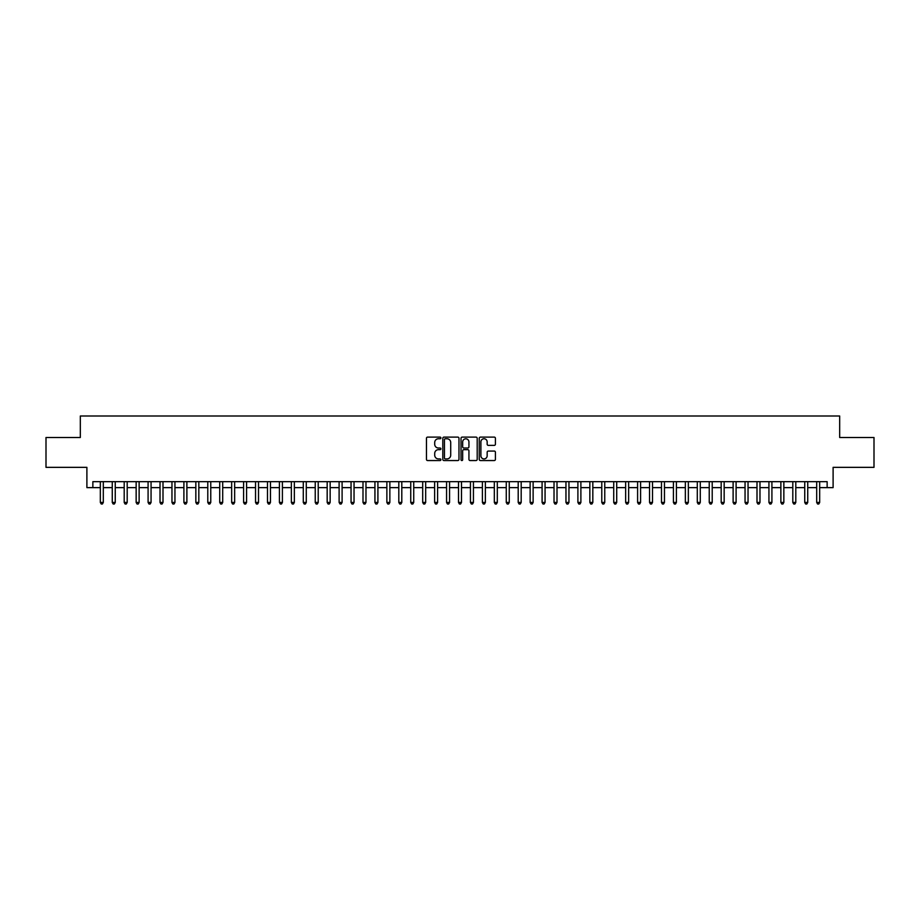 <?xml version="1.0" encoding="UTF-8"?>
<svg xmlns="http://www.w3.org/2000/svg" width="920" height="920" viewBox="0 0 920 920"><rect width="100%" height="100%" fill="white"/><g stroke="black" fill="none" stroke-linecap="round" stroke-linejoin="round"><path stroke-width="1.38" d="M440.898 437.943A0.816 0.816 0 0 0 440.082 437.115L427.627 437.115A1.173 1.173 0 0 0 426.454 438.288L426.454 459.379A1.173 1.173 0 0 0 427.627 460.552L440.082 460.552A0.816 0.816 0 0 0 440.898 459.735A0.816 0.816 0 0 0 440.082 458.919L438.46 458.919A3.749 3.749 0 0 1 434.711 455.17L434.711 453.41A3.749 3.749 0 0 1 438.46 449.661L440.082 449.661A0.816 0.816 0 0 0 440.898 448.834A0.816 0.816 0 0 0 440.082 448.017L438.46 448.017A3.749 3.749 0 0 1 434.711 444.268L434.711 442.508A3.749 3.749 0 0 1 438.46 438.759L440.082 438.759A0.816 0.816 0 0 0 440.898 437.943M494.247 445.383A1.173 1.173 0 0 0 495.42 444.21L495.42 438.288A1.173 1.173 0 0 0 494.247 437.115L480.424 437.115A1.173 1.173 0 0 0 479.251 438.288L479.251 459.379A1.173 1.173 0 0 0 480.424 460.552L494.247 460.552A1.173 1.173 0 0 0 495.42 459.379L495.42 452.237A1.173 1.173 0 0 0 494.247 451.065L488.336 451.065A1.173 1.173 0 0 0 487.163 452.237L487.163 455.779A3.139 3.139 0 0 1 484.023 458.919A3.139 3.139 0 0 1 480.895 455.779L480.895 441.887A3.139 3.139 0 0 1 484.023 438.759A3.139 3.139 0 0 1 487.163 441.887L487.163 444.21A1.173 1.173 0 0 0 488.336 445.383L494.247 445.383M92.862 487.634L92.862 481.666L827.137 481.666L827.137 487.634L833.106 487.634L833.106 467.348L874 467.348L874 437.494L839.672 437.494L839.672 416.001L80.327 416.001L80.327 437.494L46 437.494L46 467.348L86.894 467.348L86.894 487.634L100.326 487.634M458.976 438.288A1.173 1.173 0 0 0 457.803 437.115L443.969 437.115A1.173 1.173 0 0 0 442.808 438.288L442.808 459.379A1.173 1.173 0 0 0 443.969 460.552L457.803 460.552A1.173 1.173 0 0 0 458.976 459.379L458.976 438.288M462.197 437.115L476.031 437.115A1.173 1.173 0 0 1 477.192 438.288L477.192 459.379A1.173 1.173 0 0 1 476.031 460.552L470.108 460.552A1.173 1.173 0 0 1 468.935 459.379L468.935 450.834A1.173 1.173 0 0 0 467.762 449.661L463.841 449.661A1.173 1.173 0 0 0 462.668 450.834L462.668 459.735A0.816 0.816 0 0 1 461.851 460.552A0.816 0.816 0 0 1 461.023 459.735L461.023 438.288A1.173 1.173 0 0 1 462.197 437.115M103.304 487.634L112.263 487.634M115.253 487.634L124.2 487.634M127.19 487.634L136.148 487.634M139.127 487.634L148.085 487.634M151.064 487.634L160.023 487.634M163.001 487.634L171.959 487.634M174.949 487.634L183.896 487.634M186.886 487.634L195.845 487.634M198.823 487.634L207.782 487.634M210.761 487.634L219.719 487.634M222.709 487.634L231.656 487.634M234.646 487.634L243.593 487.634M246.583 487.634L255.541 487.634M258.52 487.634L267.478 487.634M270.457 487.634L279.415 487.634M282.405 487.634L291.352 487.634M294.342 487.634L303.289 487.634M306.279 487.634L315.238 487.634M318.216 487.634L327.175 487.634M330.153 487.634L339.112 487.634M342.102 487.634L351.049 487.634M354.039 487.634L362.997 487.634M365.976 487.634L374.934 487.634M377.913 487.634L386.872 487.634M389.861 487.634L398.808 487.634M401.798 487.634L410.745 487.634M413.735 487.634L422.694 487.634M425.672 487.634L434.631 487.634M437.609 487.634L446.568 487.634M449.558 487.634L458.505 487.634M461.495 487.634L470.442 487.634M473.432 487.634L482.39 487.634M485.369 487.634L494.327 487.634M497.306 487.634L506.264 487.634M509.254 487.634L518.202 487.634M521.191 487.634L530.139 487.634M533.128 487.634L542.087 487.634M545.066 487.634L554.024 487.634M557.002 487.634L565.961 487.634M568.951 487.634L577.898 487.634M580.888 487.634L589.846 487.634M592.825 487.634L601.783 487.634M604.762 487.634L613.72 487.634M616.71 487.634L625.657 487.634M628.647 487.634L637.594 487.634M640.584 487.634L649.543 487.634M652.521 487.634L661.48 487.634M664.458 487.634L673.417 487.634M676.407 487.634L685.354 487.634M688.344 487.634L697.291 487.634M700.281 487.634L709.24 487.634M712.218 487.634L721.176 487.634M724.155 487.634L733.113 487.634M736.103 487.634L745.05 487.634M748.04 487.634L756.999 487.634M759.977 487.634L768.936 487.634M771.914 487.634L780.873 487.634M783.851 487.634L792.81 487.634M795.8 487.634L804.747 487.634M807.737 487.634L816.695 487.634M819.674 487.634L827.137 487.634M445.268 438.759A0.816 0.816 0 0 0 444.44 439.576L444.44 458.091A0.816 0.816 0 0 0 445.268 458.919L446.959 458.919A3.749 3.749 0 0 0 450.708 455.17L450.708 442.508A3.749 3.749 0 0 0 446.959 438.759L445.268 438.759M468.935 441.956A3.139 3.139 0 0 0 465.796 438.817A3.139 3.139 0 0 0 462.668 441.956L462.668 446.844A1.173 1.173 0 0 0 463.841 448.017L467.762 448.017A1.173 1.173 0 0 0 468.935 446.844L468.935 441.956M103.304 481.666L103.304 502.447L100.326 502.447L100.326 481.666M103.304 502.447L102.419 503.999L101.223 503.999L100.326 502.447M115.253 481.666L115.253 502.447L112.263 502.447L112.263 481.666M115.253 502.447L114.356 503.999L113.16 503.999L112.263 502.447M127.19 481.666L127.19 502.447L124.2 502.447L124.2 481.666M127.19 502.447L126.293 503.999L125.097 503.999L124.2 502.447M139.127 481.666L139.127 502.447L136.148 502.447L136.148 481.666M139.127 502.447L138.23 503.999L137.034 503.999L136.148 502.447M151.064 481.666L151.064 502.447L148.085 502.447L148.085 481.666M151.064 502.447L150.167 503.999L148.982 503.999L148.085 502.447M163.001 481.666L163.001 502.447L160.023 502.447L160.023 481.666M163.001 502.447L162.115 503.999L160.919 503.999L160.023 502.447M174.949 481.666L174.949 502.447L171.959 502.447L171.959 481.666M174.949 502.447L174.052 503.999L172.856 503.999L171.959 502.447M186.886 481.666L186.886 502.447L183.896 502.447L183.896 481.666M186.886 502.447L185.989 503.999L184.793 503.999L183.896 502.447M198.823 481.666L198.823 502.447L195.845 502.447L195.845 481.666M198.823 502.447L197.927 503.999L196.73 503.999L195.845 502.447M210.761 481.666L210.761 502.447L207.782 502.447L207.782 481.666M210.761 502.447L209.863 503.999L208.679 503.999L207.782 502.447M222.709 481.666L222.709 502.447L219.719 502.447L219.719 481.666M222.709 502.447L221.812 503.999L220.616 503.999L219.719 502.447M234.646 481.666L234.646 502.447L231.656 502.447L231.656 481.666M234.646 502.447L233.749 503.999L232.553 503.999L231.656 502.447M246.583 481.666L246.583 502.447L243.593 502.447L243.593 481.666M246.583 502.447L245.686 503.999L244.49 503.999L243.593 502.447M258.52 481.666L258.52 502.447L255.541 502.447L255.541 481.666M258.52 502.447L257.623 503.999L256.427 503.999L255.541 502.447M270.457 481.666L270.457 502.447L267.478 502.447L267.478 481.666M270.457 502.447L269.571 503.999L268.375 503.999L267.478 502.447M282.405 481.666L282.405 502.447L279.415 502.447L279.415 481.666M282.405 502.447L281.508 503.999L280.312 503.999L279.415 502.447M294.342 481.666L294.342 502.447L291.352 502.447L291.352 481.666M294.342 502.447L293.445 503.999L292.249 503.999L291.352 502.447M306.279 481.666L306.279 502.447L303.289 502.447L303.289 481.666M306.279 502.447L305.382 503.999L304.186 503.999L303.289 502.447M318.216 481.666L318.216 502.447L315.238 502.447L315.238 481.666M318.216 502.447L317.32 503.999L316.135 503.999L315.238 502.447M330.153 481.666L330.153 502.447L327.175 502.447L327.175 481.666M330.153 502.447L329.268 503.999L328.072 503.999L327.175 502.447M342.102 481.666L342.102 502.447L339.112 502.447L339.112 481.666M342.102 502.447L341.205 503.999L340.009 503.999L339.112 502.447M354.039 481.666L354.039 502.447L351.049 502.447L351.049 481.666M354.039 502.447L353.142 503.999L351.946 503.999L351.049 502.447M365.976 481.666L365.976 502.447L362.997 502.447L362.997 481.666M365.976 502.447L365.079 503.999L363.883 503.999L362.997 502.447M377.913 481.666L377.913 502.447L374.934 502.447L374.934 481.666M377.913 502.447L377.016 503.999L375.831 503.999L374.934 502.447M389.861 481.666L389.861 502.447L386.872 502.447L386.872 481.666M389.861 502.447L388.964 503.999L387.768 503.999L386.872 502.447M401.798 481.666L401.798 502.447L398.808 502.447L398.808 481.666M401.798 502.447L400.901 503.999L399.705 503.999L398.808 502.447M413.735 481.666L413.735 502.447L410.745 502.447L410.745 481.666M413.735 502.447L412.838 503.999L411.642 503.999L410.745 502.447M425.672 481.666L425.672 502.447L422.694 502.447L422.694 481.666M425.672 502.447L424.775 503.999L423.579 503.999L422.694 502.447M437.609 481.666L437.609 502.447L434.631 502.447L434.631 481.666M437.609 502.447L436.712 503.999L435.528 503.999L434.631 502.447M449.558 481.666L449.558 502.447L446.568 502.447L446.568 481.666M449.558 502.447L448.661 503.999L447.465 503.999L446.568 502.447M461.495 481.666L461.495 502.447L458.505 502.447L458.505 481.666M461.495 502.447L460.598 503.999L459.402 503.999L458.505 502.447M473.432 481.666L473.432 502.447L470.442 502.447L470.442 481.666M473.432 502.447L472.535 503.999L471.339 503.999L470.442 502.447M485.369 481.666L485.369 502.447L482.39 502.447L482.39 481.666M485.369 502.447L484.472 503.999L483.287 503.999L482.39 502.447M497.306 481.666L497.306 502.447L494.327 502.447L494.327 481.666M497.306 502.447L496.421 503.999L495.224 503.999L494.327 502.447M509.254 481.666L509.254 502.447L506.264 502.447L506.264 481.666M509.254 502.447L508.357 503.999L507.161 503.999L506.264 502.447M521.191 481.666L521.191 502.447L518.202 502.447L518.202 481.666M521.191 502.447L520.294 503.999L519.098 503.999L518.202 502.447M533.128 481.666L533.128 502.447L530.139 502.447L530.139 481.666M533.128 502.447L532.231 503.999L531.035 503.999L530.139 502.447M545.066 481.666L545.066 502.447L542.087 502.447L542.087 481.666M545.066 502.447L544.168 503.999L542.984 503.999L542.087 502.447M557.002 481.666L557.002 502.447L554.024 502.447L554.024 481.666M557.002 502.447L556.117 503.999L554.921 503.999L554.024 502.447M568.951 481.666L568.951 502.447L565.961 502.447L565.961 481.666M568.951 502.447L568.054 503.999L566.858 503.999L565.961 502.447M580.888 481.666L580.888 502.447L577.898 502.447L577.898 481.666M580.888 502.447L579.991 503.999L578.795 503.999L577.898 502.447M592.825 481.666L592.825 502.447L589.846 502.447L589.846 481.666M592.825 502.447L591.928 503.999L590.732 503.999L589.846 502.447M604.762 481.666L604.762 502.447L601.783 502.447L601.783 481.666M604.762 502.447L603.865 503.999L602.681 503.999L601.783 502.447M616.71 481.666L616.71 502.447L613.72 502.447L613.72 481.666M616.71 502.447L615.813 503.999L614.617 503.999L613.72 502.447M628.647 481.666L628.647 502.447L625.657 502.447L625.657 481.666M628.647 502.447L627.75 503.999L626.554 503.999L625.657 502.447M640.584 481.666L640.584 502.447L637.594 502.447L637.594 481.666M640.584 502.447L639.688 503.999L638.491 503.999L637.594 502.447M652.521 481.666L652.521 502.447L649.543 502.447L649.543 481.666M652.521 502.447L651.624 503.999L650.428 503.999L649.543 502.447M664.458 481.666L664.458 502.447L661.48 502.447L661.48 481.666M664.458 502.447L663.573 503.999L662.377 503.999L661.48 502.447M676.407 481.666L676.407 502.447L673.417 502.447L673.417 481.666M676.407 502.447L675.51 503.999L674.314 503.999L673.417 502.447M688.344 481.666L688.344 502.447L685.354 502.447L685.354 481.666M688.344 502.447L687.447 503.999L686.251 503.999L685.354 502.447M700.281 481.666L700.281 502.447L697.291 502.447L697.291 481.666M700.281 502.447L699.384 503.999L698.188 503.999L697.291 502.447M712.218 481.666L712.218 502.447L709.24 502.447L709.24 481.666M712.218 502.447L711.321 503.999L710.136 503.999L709.24 502.447M724.155 481.666L724.155 502.447L721.176 502.447L721.176 481.666M724.155 502.447L723.269 503.999L722.073 503.999L721.176 502.447M736.103 481.666L736.103 502.447L733.113 502.447L733.113 481.666M736.103 502.447L735.206 503.999L734.01 503.999L733.113 502.447M748.04 481.666L748.04 502.447L745.05 502.447L745.05 481.666M748.04 502.447L747.144 503.999L745.947 503.999L745.05 502.447M759.977 481.666L759.977 502.447L756.999 502.447L756.999 481.666M759.977 502.447L759.081 503.999L757.884 503.999L756.999 502.447M771.914 481.666L771.914 502.447L768.936 502.447L768.936 481.666M771.914 502.447L771.018 503.999L769.833 503.999L768.936 502.447M783.851 481.666L783.851 502.447L780.873 502.447L780.873 481.666M783.851 502.447L782.966 503.999L781.77 503.999L780.873 502.447M795.8 481.666L795.8 502.447L792.81 502.447L792.81 481.666M795.8 502.447L794.903 503.999L793.707 503.999L792.81 502.447M807.737 481.666L807.737 502.447L804.747 502.447L804.747 481.666M807.737 502.447L806.84 503.999L805.644 503.999L804.747 502.447M819.674 481.666L819.674 502.447L816.695 502.447L816.695 481.666M819.674 502.447L818.777 503.999L817.581 503.999L816.695 502.447"/></g></svg>
